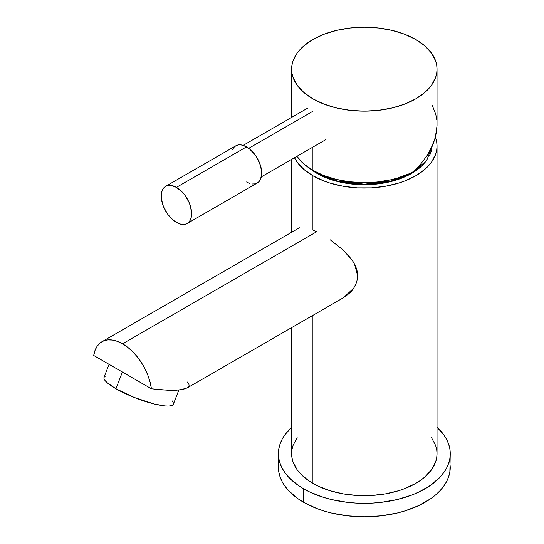 <?xml version="1.0" encoding="UTF-8"?>
<svg xmlns="http://www.w3.org/2000/svg" width="544" height="544" viewBox="0 0 544 544"><rect width="100%" height="100%" fill="white"/><g stroke="black" fill="none" stroke-linecap="round" stroke-linejoin="round"><path stroke-width="0.82" d="M278.82 462.332L278.406 467.194L278.82 472.056L280.058 476.87L282.105 481.59L284.947 486.173L288.551 490.579L297.908 498.664L303.572 502.268L303.572 488.777L309.822 492.048L323.83 497.447L331.452 499.535L347.568 502.357L355.912 503.071L372.756 503.071L381.099 502.357L397.215 499.535L412.073 494.945L418.846 492.048L430.753 485.173L440.11 477.081L443.72 472.682L446.556 468.098L448.61 463.379L449.847 458.565L450.262 453.696L449.847 448.834L448.61 444.02L446.556 439.3L443.72 434.717L437.036 427.258A85.925 49.606 180 0 1 450.262 453.696A85.925 49.606 180 0 1 397.215 499.535A85.925 49.606 180 0 1 303.572 488.777L303.572 502.268A85.925 49.606 0 0 0 397.215 513.026A85.925 49.606 0 0 0 450.262 467.194L449.847 462.332M278.406 453.696A85.925 49.606 180 0 1 291.625 427.258L284.947 434.717L282.105 439.3L280.058 444.02L278.82 448.834L278.406 453.696L278.82 458.565L280.058 463.379L282.105 468.098L284.947 472.682L288.551 477.081L297.908 485.173L303.572 488.777A85.925 49.606 180 0 1 278.406 453.696L278.406 467.194A85.925 49.606 0 0 0 303.572 502.268L316.594 508.443L323.83 510.945L331.452 513.026L347.568 515.848L364.33 516.8L381.099 515.848L397.215 513.026L404.838 510.945L418.846 505.539L430.753 498.664L435.778 494.754L440.11 490.579L443.72 486.173L446.556 481.59L448.61 476.87L449.847 472.056L450.262 453.696M317.009 173.4A66.926 38.638 180 0 1 309.611 168.32L317.009 173.4L321.878 175.95L332.785 180.159L344.903 183.056L357.775 184.532L364.33 184.722L370.892 184.532L383.758 183.056L395.882 180.159L406.79 175.95L411.652 173.4L416.065 170.592L422.137 165.553A66.926 38.638 180 0 1 317.009 173.4M312.922 175.766L312.922 229.996L312.922 175.766A72.706 41.976 180 0 1 294.481 157.733L297.16 162.146L303.878 169.402L312.922 175.766L323.938 180.982L330.058 183.104L343.23 186.252L357.204 187.857L371.457 187.857L385.438 186.252L398.609 183.104L404.729 180.982L415.745 175.766L424.789 169.402L431.508 162.146L435.642 154.272L436.689 150.198L437.036 146.084A72.706 41.976 180 0 1 392.156 184.865A72.706 41.976 180 0 1 312.922 175.766M435.384 137.183A72.706 41.976 180 0 1 437.036 146.084L436.689 141.964L435.384 137.183M297.16 437.634L293.026 445.509L291.978 449.582L291.625 453.696A72.706 41.976 0 0 0 312.922 483.378L312.922 315.336L312.922 483.378A72.706 41.976 0 0 0 392.156 492.483A72.706 41.976 0 0 0 437.036 453.696L436.689 449.582L435.642 445.509L431.508 437.634M354.457 263.915L357.592 275.475C357.612 279.963 356.259 284.26 353.525 288.354L343.352 297.765C348.956 293.93 352.328 290.809 353.505 288.388C356.279 284.118 357.646 279.82 357.592 275.502C357.632 271.34 356.238 266.866 353.403 262.058L348.092 255.027L342.992 249.839M330.106 239.748L343.223 250.05L353.002 261.412M187.51 382.017L188.85 384.037L189.081 385.417L188.632 386.655L187.503 387.729L183.267 389.348L176.582 390.191L167.749 390.232L151.409 388.783L93.738 355.484L151.409 388.783L150.144 382.296L148.022 375.659L145.112 369.084L141.508 362.773L137.312 356.918L132.661 351.696L127.697 347.283L122.577 343.801L117.456 341.367L112.492 340.054L107.841 339.898L103.646 340.911L100.035 343.06L97.131 346.276L95.01 350.465L93.738 355.484A41.31 23.848 60 0 1 101.918 341.754A41.31 23.848 60 0 1 122.577 343.801L316.662 231.744L122.577 343.801A41.31 23.848 60 0 1 151.409 388.783L162.656 389.946L172.407 390.313L180.214 389.871L187.102 387.981L343.284 297.806M316.662 231.744L312.922 229.996M299.384 227.793L101.918 341.754M291.625 327.631L291.625 453.696L291.978 457.817L293.026 461.89L297.16 469.764L300.213 473.484L308.128 480.332L312.922 483.378L318.206 486.146L330.058 490.722L343.23 493.87L357.204 495.475L364.33 495.679L371.457 495.475L385.438 493.87L398.609 490.722L404.729 488.6L415.745 483.378L420.532 480.332L424.789 477.02L431.508 469.764L435.642 461.89L436.689 457.817L437.036 453.696L437.036 146.084M337.368 180.968L331.391 179.268L320.838 175.093L310.678 169.014L316.322 172.713L337.368 180.968L364.33 184.192L391.299 180.968L412.345 172.713L426.646 160.562L432.194 146.268M431.712 149.79L429.638 155.7M426.333 160.97L421.926 165.75L416.412 170.136M412.345 172.713L402.791 177.296L391.299 180.968L377.244 183.471L368.866 184.103M364.33 184.192L350.424 183.355L342.706 182.145M437.036 124.658L436.546 131.464L435.336 137.374L433.412 143.31L427.516 155.026L419.091 166.138L414.025 171.326L408.707 173.937L396.882 178.221L390.49 179.853L377.046 182.016L363.14 182.655L349.268 181.75L335.961 179.33L323.694 175.488L312.922 170.367L304.048 164.145L296.874 156.346A72.706 41.976 0 0 0 312.922 170.367L312.922 147.084L312.922 170.367A72.706 41.976 0 0 0 414.025 171.326L419.091 166.138L427.516 155.026L430.8 149.212L435.336 137.374L437.029 125.637L437.036 69.176A72.706 41.976 180 0 1 392.156 107.957A72.706 41.976 180 0 1 312.922 98.858A72.706 41.976 180 0 1 291.625 69.176A72.706 41.976 180 0 1 336.512 30.396A72.706 41.976 180 0 1 415.745 39.494A72.706 41.976 180 0 1 437.036 69.176L436.689 65.062L435.642 60.989L431.508 53.115L424.789 45.852L415.745 39.494L404.729 34.272L392.156 30.396L378.515 28.009L364.33 27.2L350.146 28.009L336.512 30.396L323.938 34.272L312.922 39.494L303.878 45.852L297.16 53.115L293.026 60.989L291.978 65.062L291.625 69.176L291.978 73.29L293.026 77.364L297.16 85.238L303.878 92.5L312.922 98.858L323.938 104.081L336.512 107.957L350.146 110.344L364.33 111.153L378.515 110.344L392.156 107.957L404.729 104.081L415.745 98.858L424.789 92.5L431.508 85.238L435.642 77.364L436.689 73.29L437.036 69.176M436.784 119.959L435.812 114.478L432.079 104.958M312.922 111.255L248.717 148.322L312.922 111.255M252.355 183.981L254.98 183.879L257.278 183.022A21.481 12.403 -120 0 0 260.576 165.811A21.481 12.403 -120 0 0 246.541 146.88L176.433 187.36A21.481 12.403 60 0 1 190.468 206.285A21.481 12.403 60 0 1 187.177 223.502A21.481 12.403 60 0 1 176.433 222.435A21.481 12.403 60 0 1 162.398 203.504A21.481 12.403 60 0 1 165.696 186.293A21.481 12.403 60 0 1 176.433 187.36L246.541 146.88A21.481 12.403 -120 0 0 235.797 145.819L233.913 147.383L232.506 149.607M176.433 187.36L170.619 185.334L167.994 185.443L165.696 186.293L163.805 187.864L162.398 190.08L161.534 192.875L161.242 196.126L162.398 203.504L163.805 207.352L167.994 214.608L173.468 220.388L179.398 223.808L182.247 224.454L184.872 224.352L187.177 223.502L189.067 221.932L190.468 219.708L191.332 216.92L191.624 213.67L190.468 206.285L189.067 202.443L184.872 195.187L182.247 192.046L176.433 187.36M246.541 181.961L249.506 183.335M187.177 223.502L257.278 183.022L259.168 181.458L260.576 179.234L261.732 173.189L260.576 165.811L257.278 158.222L254.98 154.707L249.506 148.927L243.576 145.506L240.727 144.86L238.102 144.962L235.797 145.819L165.696 186.293M173.196 404.518L171.693 405.566L168.919 406.048L164.982 405.946L154.265 404.015L134.368 397.508L115.92 388.736L122.4 372.035L115.92 388.736A37.182 7.854 21.2 0 0 151.837 403.383A37.182 7.854 21.2 0 0 173.352 404.219L178.86 390.021M109.065 364.337L104.026 377.318A37.182 7.854 21.2 0 0 115.92 388.736L107.596 383.078L105.155 380.644L103.999 378.597L104.183 377.019L105.686 375.965M172.224 400.894L173.38 402.941M291.625 232.227L291.625 159.378M291.625 117.402L291.625 69.176M261.351 176.861L325.734 139.686M243.175 145.377L307.557 108.202"/></g></svg>
